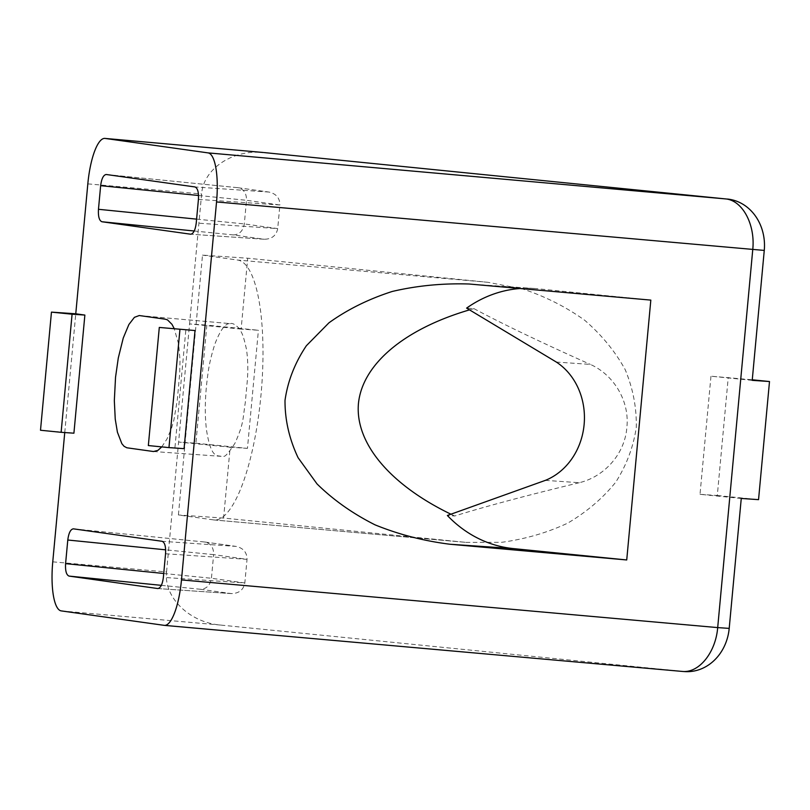 <?xml version="1.0" encoding="UTF-8"?>
<svg xmlns="http://www.w3.org/2000/svg" width="810" height="810" viewBox="0 0 810 810"><rect width="100%" height="100%" fill="white"/><g stroke="black" fill="none" stroke-linecap="round" stroke-linejoin="round"><path stroke-width="0.61" stroke-dasharray="4.05 3.04" d="M545.353 480.37L579.322 482.699C604.24 476.756 624.824 454.147 626.859 427.488C629.755 400.909 613.697 374.757 590.308 364.389L556.328 362.06M579.322 482.699C525.984 495.629 484.441 506.726 454.693 515.99L447.363 515.484M469.517 309.876L473.931 308.62L466.6 308.114M473.931 308.62C501.441 323.423 540.229 342.012 590.308 364.389M650.825 300.105L537.394 288.735A130.491 113.997 -86.1 0 0 534.266 288.471A130.491 113.997 -86.1 0 0 520.243 288.492M454.693 515.99L450.937 514.208M161.757 446.897L166.992 438.959L171.396 428.682L173.907 419.955L177.309 399.948L179.749 372.873L180.023 360.085L178.656 344.118L174.15 328.455M230.435 323.656C232.348 322.825 235.305 324.486 239.315 328.627C241.218 332.434 242.777 332.171 246.534 349.677C248.002 360.258 248.194 371.365 247.101 382.998L245.268 402.742C242.625 419.793 244.012 422.982 234.92 443.323C221.444 463.695 224.441 453.276 221.09 456.334C217.131 455.2 211.025 458.804 206.51 430.019C204.464 413.373 204.991 394.278 208.089 372.732C209.193 364.348 211.471 354.75 214.923 343.936C220.381 329.832 225.453 323.068 230.131 323.615L139.512 315.566M52.761 561.836L166.556 571.951C163.559 597.142 189.277 622.455 220.512 625.057L683.579 671.49A47.456 41.452 -86.1 0 0 684.713 671.591M166.556 571.951L201.619 193.985C203.31 169.158 232.106 149.577 262.713 152.452M214.032 519.959L465.952 542.366L223.6 518.066L230.172 447.201L178.615 442.027L195.888 443.212L206.854 325.104L258.41 330.267L241.127 329.083L247.708 258.218L202.51 255.12L178.402 514.968L213.536 519.899A130.491 35.711 -84.9 0 0 214.032 519.959A130.491 35.711 -84.9 0 0 261.073 394.045A130.491 35.711 -84.9 0 0 237.644 260.05L202.51 255.12M465.952 542.366L501.775 542.295C525.356 539.085 547.368 532.676 567.82 523.078C586.885 511.819 602.883 498.16 615.792 482.102C626.606 465.001 633.43 446.766 636.275 427.407C636.711 407.825 633.035 388.597 625.239 369.735C615.215 351.51 601.749 335.067 584.861 320.395C566.342 307.111 545.737 296.683 523.068 289.089L487.822 282.295L247.708 258.218M241.127 329.083L189.57 323.919L206.854 325.104M752.217 380.346L710.967 376.204L752.267 379.799M741.261 498.454L700.012 494.323L710.967 376.204M64.749 432.56L75.765 313.794M40.5 430.242L73.912 433.188M148.341 445.551L184.062 448.659M174.96 447.373L185.915 329.265M161.342 585.346L200.303 589.255C206.459 589.042 210.165 585.377 211.43 578.269L213.627 554.637L247.03 559.335L165.554 553.746M200.303 589.255L231.387 593.598C238.98 593.447 243.466 589.893 244.833 582.957L247.03 559.335C246.979 552.369 243.324 548.056 236.044 546.396L162.101 541.293M198.531 195.483L246.493 200.303L244.306 223.924C243.03 231.032 239.325 234.697 233.179 234.91L263.908 239.223L190.836 234.211M198.43 199.402L279.895 204.991C279.855 198.035 276.19 193.722 268.91 192.051L238.049 187.718C243.78 189.165 246.594 193.357 246.493 200.303L279.895 204.991L277.708 228.612C276.332 235.558 271.856 239.102 264.262 239.254L263.908 239.223M223.6 518.066L178.402 514.968M195.888 443.212L247.455 448.386L258.41 330.267M247.455 448.386L230.172 447.201M700.012 494.323L717.296 495.507L728.251 377.389M717.296 495.507L758.545 499.649M73.437 528.839L205.173 542.062C210.914 543.51 213.729 547.702 213.627 554.637L165.665 549.828M268.91 192.051L194.967 186.948M238.049 187.718L268.292 191.98M474.022 284.381L537.394 288.735M87.824 183.87L201.619 193.985M61.246 610.892L220.512 625.057M487.822 282.295L237.644 260.05M463.715 542.153L213.536 519.899M683.579 671.49L164.217 625.35M163.721 573.48L211.43 578.269L244.833 582.957L163.367 577.368M204.687 542.012L235.427 546.325M231.042 593.568L157.97 588.556M196.597 219.135L244.306 223.924L277.708 228.612L196.233 223.023M194.218 231.002L233.179 234.91M106.302 174.504L237.563 187.667M534.266 288.471L469.152 284.006M139.249 315.535L230.131 323.615M153.475 451.524L221.09 456.334M205.173 542.062L236.044 546.396M73.366 528.839L204.839 542.022M157.839 588.556L231.387 593.598M237.715 187.677L106.231 174.494M264.262 239.254L190.715 234.211"/><path stroke-width="1.21" d="M513.287 548.583L626.727 559.963L449.914 544.239L513.287 548.583A130.491 113.997 -86.1 0 1 447.363 515.484L545.353 480.37A65.245 56.994 -86.1 0 0 584.121 424.551A65.245 56.994 -86.1 0 0 556.328 362.06L466.6 308.114A130.491 113.997 -86.1 0 1 520.243 288.492M626.727 559.963L650.825 300.105L469.152 284.006C442.705 283.166 417.069 285.647 392.253 291.458C368.479 299.103 347.368 309.562 328.921 322.836L306.372 345.728C294.88 362.86 287.763 381.075 285.009 400.373C284.897 419.884 289.261 439 298.1 457.731L317.014 483.904C333.295 499.912 352.623 513.55 375 524.829C398.672 534.458 423.64 540.928 449.914 544.239M450.937 514.208C389.883 484.653 355.063 443.07 358.425 403.724C362.222 364.419 404.038 329.093 469.517 309.876M161.757 446.897L157.92 450.37L153.475 451.524L126.836 447.778L124.041 446.28L121.834 443.637L117.42 432.206L115.243 419.145L114.331 400.646L115.536 377.268L118.29 357.99L123.252 338.033L128.871 324.547L134.409 317.338L139.249 315.535L165.25 319.18L167.498 319.879L171.963 324.324L174.15 328.455M682.476 671.439L164.4 625.371A47.456 12.98 95.1 0 0 181.481 579.909L717.69 627.598C715.716 652.414 699.121 673.08 682.476 671.439L684.713 671.591A47.456 41.452 -86.1 0 0 729.202 628.388L717.69 627.598L752.753 249.632C755.447 224.41 742.426 200.232 725.426 198.895L208.048 152.887L105.077 138.429L262.713 152.452M264.343 152.594L725.426 198.895M752.267 379.799L769.5 381.53L752.217 380.346L764.265 250.422A47.456 41.452 -86.1 0 0 727.4 199.037M729.202 628.388L741.261 498.454L758.545 499.649L769.5 381.53M164.4 625.371A47.456 12.98 95.1 0 1 164.217 625.35L61.246 610.892A47.456 12.98 95.1 0 1 52.761 561.836L64.749 432.56M75.765 313.794L84.868 315.07L73.912 433.188L61.125 432.307L72.08 314.199L51.455 312.123L75.765 313.794L87.824 183.87A47.456 12.98 95.1 0 1 104.895 138.409A47.456 12.98 95.1 0 1 105.077 138.429M181.481 579.909L216.543 201.943A47.456 12.98 95.1 0 0 208.048 152.887M157.97 588.556L157.839 588.556C160.613 588.07 162.456 584.344 163.367 577.368L165.554 553.746C165.939 546.547 164.794 542.396 162.101 541.293L73.366 528.839C70.561 529.254 68.708 532.98 67.787 540.017L165.665 549.828M157.717 588.536L69.052 576.092C66.359 574.989 65.205 570.837 65.59 563.638L67.787 540.017M190.836 234.211L190.715 234.211C193.489 233.725 195.321 229.999 196.233 223.023L198.43 199.402C198.815 192.203 197.66 188.052 194.967 186.948L106.231 174.494C103.437 174.909 101.574 178.635 100.653 185.672L98.466 209.294L196.597 219.135M190.583 234.191L101.918 221.748C99.225 220.644 98.081 216.493 98.466 209.294M159.297 327.432L148.341 445.551L168.966 447.616L184.062 448.659L195.018 330.541L159.297 327.432L195.018 330.541M61.125 432.307L40.5 430.242L51.455 312.123M84.868 315.07L72.08 314.199M168.966 447.616L179.931 329.508M764.265 250.422L216.543 201.943M65.59 563.638L163.721 573.48M69.052 576.092L161.342 585.346M100.653 185.672L198.531 195.483M101.918 221.748L194.218 231.002M263.523 152.513L104.895 138.409"/></g></svg>
